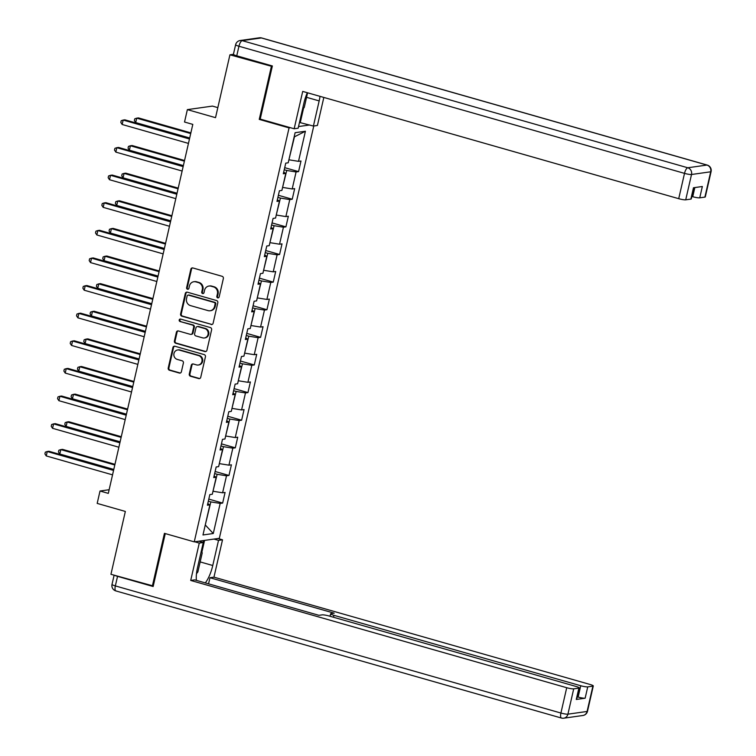 <?xml version="1.0" encoding="UTF-8"?>
<svg xmlns="http://www.w3.org/2000/svg" width="756" height="756" viewBox="0 0 756 756"><rect width="100%" height="100%" fill="white"/><g stroke="black" fill="none" stroke-linecap="round" stroke-linejoin="round"><path stroke-width="1.13" d="M217.719 297.864A1.257 1.172 -98 0 0 219.136 296.976L223.36 278.51A1.805 1.673 -98 0 0 222.132 276.309L192.865 267.955A1.805 1.673 -98 0 0 190.843 269.23L186.619 287.696A1.257 1.172 -98 0 0 187.932 289.264A1.257 1.172 -98 0 0 188.896 288.348L189.444 285.957A5.764 5.349 -98 0 1 195.917 281.875L198.356 282.574A5.764 5.349 -98 0 1 202.287 289.614L201.739 292.005A1.257 1.172 -98 0 0 203.052 293.583A1.257 1.172 -98 0 0 204.016 292.657L204.564 290.266A5.764 5.349 -98 0 1 211.037 286.193L213.475 286.883A5.764 5.349 -98 0 1 217.407 293.933L216.859 296.324A1.257 1.172 -98 0 0 217.719 297.864M208.958 286.042L209.639 285.948A5.764 5.349 -98 0 1 211.718 286.099L214.156 286.789A5.764 5.349 -98 0 1 218.078 293.838L217.539 296.229A1.257 1.172 -98 0 0 218.503 297.788M192.563 267.898A1.805 1.673 -98 0 0 191.523 269.136L187.29 287.601A1.257 1.172 -98 0 0 188.263 289.161M193.838 281.733L194.519 281.638A5.764 5.349 -98 0 1 196.598 281.78L199.036 282.479A5.764 5.349 -98 0 1 202.958 289.52L202.419 291.91A1.257 1.172 -98 0 0 203.383 293.479M189.274 374.04A1.805 1.673 -98 0 0 190.503 376.242L198.715 378.576A1.805 1.673 -98 0 0 200.737 377.31L205.434 356.804A1.805 1.673 -98 0 0 204.205 354.602L174.938 346.248A1.805 1.673 -98 0 0 172.916 347.524L168.219 368.03A1.805 1.673 -98 0 0 169.448 370.232L179.361 373.058A1.805 1.673 -98 0 0 181.383 371.791L183.396 363.012A1.805 1.673 -98 0 0 182.168 360.81L177.254 359.402A4.819 4.47 -98 0 1 177.641 349.981A4.819 4.47 -98 0 1 179.38 350.104L198.648 355.603A4.819 4.47 -98 0 1 198.252 365.025A4.819 4.47 -98 0 1 196.513 364.902L193.309 363.986A1.805 1.673 -98 0 0 191.277 365.261L189.274 374.04L189.945 373.936A1.805 1.673 -98 0 0 191.173 376.138L199.386 378.482A1.805 1.673 -98 0 0 199.697 378.539M272.245 66.5L229.928 54.81L215.526 117.662L187.365 109.629L184.53 122.028L192.808 124.39L108.306 493.375L100.019 491.013L97.184 503.401L125.345 511.443L110.943 574.295L153.27 585.976M271.328 66.623L259.251 119.391L289.066 127.896L194.254 541.854L164.439 533.349L152.353 586.108M211.085 324.532A1.805 1.673 -98 0 0 213.116 323.256L217.813 302.75A1.805 1.673 -98 0 0 216.585 300.548L187.318 292.194A1.805 1.673 -98 0 0 185.296 293.47L180.599 313.976A1.805 1.673 -98 0 0 181.827 316.178L211.765 324.437A1.805 1.673 -98 0 0 212.077 324.494M211.623 329.777L206.927 350.283A1.805 1.673 -98 0 1 204.904 351.559L175.638 343.205A1.805 1.673 -98 0 1 174.409 341.003L176.413 332.224A1.805 1.673 -98 0 1 178.444 330.958L190.314 334.341A1.805 1.673 -98 0 0 192.336 333.065L193.668 327.244A1.805 1.673 -98 0 0 192.44 325.042L180.079 321.517A1.257 1.172 -98 0 1 180.183 319.051A1.257 1.172 -98 0 1 180.637 319.089L210.395 327.575A1.805 1.673 -98 0 1 211.623 329.777M229.928 54.81L233.424 54.319M313.759 126.006L219.334 538.319L194.254 541.854M289.066 127.896L290.417 127.707M298.535 126.554L309.667 124.986M208.798 499.111L222.651 503.071L225.08 492.44L222.604 492.789L226.498 475.798L228.974 475.448L231.412 464.817L228.936 465.167L232.829 448.176L235.305 447.826L237.734 437.204L235.258 437.554L239.151 420.553L241.627 420.204L244.056 409.582L241.589 409.932L245.483 392.931L247.949 392.581L250.387 381.96L247.911 382.309L251.805 365.309L254.281 364.959L256.709 354.337L254.243 354.687L258.127 337.686L260.603 337.337L263.041 326.715L260.565 327.065L264.458 310.073L266.934 309.724L269.363 299.092L266.887 299.442L270.78 282.451L273.256 282.101L275.694 271.48L273.218 271.829L277.112 254.829L279.588 254.479L282.016 243.857L279.54 244.207L283.434 227.206L285.91 226.857L288.338 216.235L285.872 216.585L289.765 199.584L292.232 199.234L294.67 188.613L292.194 188.962L296.087 171.962L298.563 171.612L300.992 160.99L298.516 161.34L305.415 131.242L295.114 132.697L288.216 162.795L285.749 163.145L283.311 173.767L285.787 173.417L283.67 172.188M222.651 503.071L220.176 503.411L213.277 533.519L202.977 534.965L209.875 504.866L207.399 505.216L209.837 494.594L212.304 494.244L216.197 477.244L213.721 477.594L216.159 466.972L218.635 466.622L222.529 449.631L220.053 449.971L222.481 439.349L224.957 439L228.851 422.009L226.375 422.358L228.813 411.727L231.289 411.377L235.182 394.386L232.706 394.736L235.135 384.114L237.611 383.764L241.504 366.764L239.028 367.114L241.466 356.492L243.933 356.142L247.826 339.142L245.36 339.491L247.788 328.869L250.264 328.52L254.158 311.519L251.682 311.869L254.11 301.247L256.586 300.897L260.48 283.897L258.004 284.247L260.442 273.625L262.918 273.275L266.811 256.284L264.335 256.634L266.764 246.002L269.24 245.653L273.133 228.662L270.657 229.011L273.096 218.389L275.571 218.04L279.455 201.039L276.989 201.389L279.418 190.767L281.894 190.417L285.787 173.417M214.647 473.568L217.161 474.286L213.003 491.211M213.268 491.287L222.604 492.789M217.161 474.286L226.498 475.798M216.197 477.244L214.09 476.025M220.979 445.945L223.492 446.664L219.325 463.589M219.599 463.664L228.936 465.167M223.492 446.664L232.829 448.176M222.529 449.631L220.412 448.402M227.301 418.323L229.815 419.041L225.657 435.966M225.921 436.042L235.258 437.554M229.815 419.041L239.151 420.553M228.851 422.009L226.743 420.78M233.623 390.71L236.146 391.428L231.979 408.344M232.253 408.42L241.589 409.932M236.146 391.428L245.483 392.931M235.182 394.386L233.065 393.158M239.954 363.088L242.468 363.806L238.31 380.722M238.575 380.797L247.911 382.309M242.468 363.806L251.805 365.309M241.504 366.764L239.387 365.535M246.276 335.466L248.79 336.184L244.632 353.099M244.906 353.175L254.243 354.687M248.79 336.184L258.127 337.686M247.826 339.142L245.719 337.913M252.608 307.843L255.122 308.561L250.954 325.486M251.228 325.562L260.565 327.065M255.122 308.561L264.458 310.073M254.158 311.519L252.041 310.3M258.93 280.221L261.444 280.939L257.286 297.864M257.55 297.94L266.887 299.442M261.444 280.939L270.78 282.451M260.48 283.897L258.372 282.678M265.252 252.599L267.775 253.317L263.608 270.242M263.882 270.317L273.218 271.829M267.775 253.317L277.112 254.829M266.811 256.284L264.695 255.055M271.584 224.976L274.097 225.694L269.939 242.619M270.204 242.695L279.54 244.207M274.097 225.694L283.434 227.206M273.133 228.662L271.017 227.433M277.906 197.363L280.429 198.081L276.261 214.997M276.535 215.073L285.872 216.585M280.429 198.081L289.765 199.584M279.455 201.039L277.348 199.811M284.237 169.741L286.751 170.459L282.593 187.375M282.857 187.45L292.194 188.962M286.751 170.459L296.087 171.962M305.415 131.242L294.453 136.817L288.915 159.752M289.179 159.837L298.516 161.34M217.822 107.626L212.445 106.095L187.365 109.629M109.138 489.727L100.019 491.013M205.301 524.844L210.839 501.908L208.325 501.19M205.273 524.966L213.277 533.519M210.839 501.908L220.176 503.411M209.875 504.866L207.758 503.638M284.71 167.662L298.563 171.612M278.388 195.284L292.232 199.234M272.056 222.907L285.91 226.857M265.734 250.529L279.588 254.479M259.402 278.151L273.256 282.101M253.08 305.764L266.934 309.724M246.749 333.387L260.603 337.337M240.427 361.009L254.281 364.959M234.105 388.631L247.949 392.581M227.773 416.254L241.627 420.204M221.451 443.876L235.305 447.826M215.12 471.489L228.974 475.448M259.251 119.391L260.603 119.193M187.016 292.147A1.805 1.673 -98 0 0 185.967 293.375L181.27 313.882A1.805 1.673 -98 0 0 182.498 316.084L211.765 324.437M215.091 304.016A1.257 1.172 -98 0 0 214.241 302.476L188.546 295.142A1.257 1.172 -98 0 0 187.129 296.031L186.552 298.554A5.764 5.349 -98 0 0 190.484 305.604L208.042 310.612A5.764 5.349 -98 0 0 214.515 306.53L215.091 304.016L215.772 303.912A1.257 1.172 -98 0 0 214.912 302.372L214.241 302.476M188.093 295.114L188.773 295.01A1.257 1.172 -98 0 1 189.227 295.048L214.912 302.372M210.121 310.754L210.801 310.659A5.764 5.349 -98 0 0 215.195 306.435L214.515 306.53M215.772 303.912L215.195 306.435M178.132 330.901A1.805 1.673 -98 0 0 177.093 332.13L175.08 340.909A1.805 1.673 -98 0 0 176.309 343.111L205.575 351.464A1.805 1.673 -98 0 0 205.887 351.512M190.956 334.388L191.637 334.294A1.805 1.673 -98 0 0 193.007 332.971L194.349 327.15A1.805 1.673 -98 0 0 193.12 324.948L180.079 321.517M180.533 319.06A1.257 1.172 -98 0 0 180.76 321.423M202.627 337.856A4.819 4.47 -98 0 0 208.165 333.519A4.819 4.47 -98 0 0 204.753 328.558L197.968 326.62A1.805 1.673 -98 0 0 195.946 327.896L194.613 333.717A1.805 1.673 -98 0 0 195.842 335.919L202.627 337.856M204.366 337.979L205.037 337.885A4.819 4.47 -98 0 0 205.434 328.463L204.753 328.558M197.316 326.573L197.996 326.479A1.805 1.673 -98 0 1 198.648 326.526L205.434 328.463M192.997 363.929A1.805 1.673 -98 0 0 191.958 365.167L189.945 373.936M198.252 365.025L198.932 364.931A4.819 4.47 -98 0 0 199.329 355.509L198.648 355.603M177.641 349.981L178.321 349.886A4.819 4.47 -98 0 1 180.06 350.009L199.329 355.509M174.636 346.191A1.805 1.673 -98 0 0 173.587 347.429L168.89 367.936A1.805 1.673 -98 0 0 170.119 370.138L180.041 372.963A1.805 1.673 -98 0 0 180.344 373.02M190.871 132.876L138.424 117.908L136.732 118.153L135.711 122.576L189.699 137.979M190.71 133.557L136.732 118.153L134.776 118.796L134.37 120.563L135.711 122.576M189.624 138.301L124.872 119.826L123.171 120.062L189.472 138.981M122.16 124.485L120.818 122.472L121.225 120.705L123.171 120.062L122.16 124.485L188.461 143.404M307.597 92.808L304.262 107.39L302.4 109.667M201.332 550.982L202.23 552.872L197.855 571.99L196.484 573.662M307.323 92.723A20.648 7.116 105.9 0 0 303.921 103.062L298.157 128.208L294.16 128.766L302.712 91.41L678.718 198.686L684.511 173.37L238.943 46.239L236.76 55.802L272.368 65.961L260.206 119.079L294.16 128.766M306.567 97.316L319.164 100.917A20.648 7.116 105.9 0 0 320.015 96.343M319.164 100.917L313.409 126.054L317.407 125.487L323.833 97.439M299.48 122.444L313.409 126.054M691.825 196.447L692.742 196.711L694.84 187.564M704.894 197.108L710.697 171.792A5.509 0.784 12.9 0 0 711.094 171.603L705.291 196.919A5.509 0.784 -167.1 0 1 704.894 197.108L699.744 197.836A5.509 0.784 -167.1 0 1 692.742 196.711M693.828 187.705L691.267 198.904A5.509 0.784 -167.1 0 1 690.871 199.093L685.72 199.82A5.509 0.784 -167.1 0 1 678.718 198.686M699.744 197.836L702.343 186.505L693.46 187.762L690.871 199.093M236.76 55.802A5.509 0.784 -167.1 0 1 233.424 54.29L235.617 44.727A5.509 0.784 12.9 0 0 238.943 46.239A5.509 1.899 -74.1 0 1 242.194 40.644L687.762 167.766L706.945 165.063L261.378 37.942L242.194 40.644A5.509 5.112 82 0 0 240.21 40.503A5.509 5.509 0 0 0 235.617 44.727M303.543 108.278L300.321 122.321M213.976 539.075L218.522 540.37L222.519 539.803L213.957 577.159L589.954 684.435A5.509 0.784 12.9 0 1 593.29 685.957A5.509 0.784 12.9 0 1 592.893 686.146L587.743 686.873L585.144 698.204A5.509 0.784 -167.1 0 1 578.142 697.07L577.225 696.805M218.522 540.37L212.757 565.507A20.648 7.116 105.9 0 1 205.311 582.904M194.727 541.787L199.272 543.082L203.269 542.515L197.514 567.662A20.648 7.116 105.9 0 0 196.371 580.353M199.272 543.082L190.71 580.438L194.708 579.88L318.938 615.318L322.122 614.874A5.509 0.784 12.9 0 1 329.125 615.998L575.93 686.42A5.509 0.784 12.9 0 1 579.266 687.932L576.667 699.262A5.509 0.784 -167.1 0 1 576.27 699.451L585.144 698.204M208.561 583.83L209.96 577.726L213.957 577.159M217.974 538.508L222.519 539.803M198.724 541.22L203.269 542.515M190.71 580.438L566.716 687.714A5.509 0.784 12.9 0 0 573.71 688.848L578.869 688.121A5.509 0.784 12.9 0 0 579.266 687.932M578.142 697.07L580.74 685.739L333.944 615.327A5.509 0.784 12.9 0 1 330.608 613.806A5.509 0.784 12.9 0 1 331.005 613.617L334.19 613.173L209.96 577.726M580.74 685.739A5.509 0.784 12.9 0 0 587.743 686.873M114.95 575.439A5.509 0.784 12.9 0 0 117.539 576.346L153.147 586.514L165.271 533.585M204.574 540.398L201.88 552.135M203.052 542.458L203.487 540.549M184.54 160.499L132.102 145.53L130.401 145.766L129.389 150.198L183.377 165.602M184.388 161.17L130.401 145.766L128.454 146.409L128.047 148.185L129.389 150.198M178.218 188.112L125.77 173.152L124.079 173.389L123.067 177.821L177.046 193.224M178.057 188.792L124.079 173.389L122.132 174.031L121.725 175.808L123.067 177.821M183.302 165.923L118.541 147.439L116.849 147.685L183.141 166.594M115.838 152.107L114.496 150.094L114.903 148.327L116.849 147.685L115.838 152.107L182.13 171.026M176.97 193.536L112.219 175.061L110.518 175.307L176.819 194.216M109.507 179.73L108.165 177.717L108.571 175.95L110.518 175.307L109.507 179.73L175.808 198.648M171.895 215.734L119.448 200.775L117.747 201.011L116.736 205.443L170.724 220.837M171.735 216.414L117.747 201.011L115.8 201.654L115.394 203.421L116.736 205.443M165.564 243.356L113.117 228.397L111.425 228.633L110.414 233.056L164.392 248.459M165.413 244.037L111.425 228.633L109.478 229.276L109.072 231.043L110.414 233.056M159.242 270.979L106.794 256.019L105.103 256.256L104.082 260.678L158.07 276.082M159.081 271.659L105.103 256.256L103.147 256.898L102.74 258.665L104.082 260.678M170.648 221.158L105.887 202.684L104.196 202.92L170.497 221.839M103.185 207.352L101.843 205.339L102.249 203.562L104.196 202.92L103.185 207.352L169.476 226.261M164.326 248.781L99.565 230.306L97.874 230.542L164.165 249.461M96.853 234.974L95.511 232.961L95.917 231.185L97.874 230.542L96.853 234.974L163.154 253.884M157.995 276.403L93.234 257.928L91.542 258.165L157.843 277.083M90.531 262.597L89.189 260.574L89.595 258.807L91.542 258.165L90.531 262.597L156.823 281.506M152.91 298.601L100.463 283.632L98.771 283.878L97.76 288.301L151.748 303.704M152.759 299.281L98.771 283.878L96.825 284.521L96.418 286.288L97.76 288.301M151.672 304.025L86.912 285.551L85.22 285.787L151.512 304.706M84.199 290.209L82.867 288.197L83.264 286.43L85.22 285.787L84.199 290.209L150.501 309.128M146.588 326.223L94.141 311.255L92.449 311.491L91.429 315.923L145.417 331.326M146.428 326.894L92.449 311.491L90.493 312.133L90.096 313.91L91.429 315.923M145.341 331.648L80.59 313.173L78.889 313.409L145.19 332.319M77.877 317.832L76.536 315.819L76.942 314.052L78.889 313.409L77.877 317.832L144.179 336.751M140.257 353.836L87.819 338.877L86.118 339.113L85.107 343.545L139.095 358.949M140.106 354.517L86.118 339.113L84.171 339.756L83.765 341.532L85.107 343.545M139.019 359.261L74.258 340.786L72.567 341.032L138.868 359.941M71.555 345.454L70.213 343.441L70.62 341.674L72.567 341.032L71.555 345.454L137.847 364.373M133.935 381.459L81.487 366.499L79.796 366.736L78.785 371.168L132.763 386.562M133.784 382.139L79.796 366.736L77.849 367.378L77.443 369.145L78.785 371.168M132.697 386.883L67.936 368.408L66.235 368.644L132.536 387.563M65.224 373.077L63.882 371.064L64.288 369.287L66.235 368.644L65.224 373.077L131.525 391.986M127.613 409.081L75.165 394.122L73.464 394.358L72.453 398.781L126.441 414.184M127.452 409.761L73.464 394.358L71.518 395.001L71.111 396.768L72.453 398.781M126.365 414.505L61.605 396.031L59.913 396.267L126.214 415.186M58.902 400.699L57.56 398.686L57.966 396.909L59.913 396.267L58.902 400.699L125.194 419.608M121.281 436.703L68.834 421.744L67.142 421.98L66.131 426.403L120.109 441.806M121.13 437.384L67.142 421.98L65.196 422.623L64.789 424.39L66.131 426.403M120.043 442.128L55.282 423.653L53.591 423.889L119.883 442.808M52.57 428.321L51.228 426.299L51.635 424.532L53.591 423.889L52.57 428.321L118.872 447.231M114.959 464.326L62.512 449.357L60.82 449.603L59.8 454.025L113.787 469.429M114.799 465.006L60.82 449.603L58.864 450.245L58.458 452.012L59.8 454.025M113.712 469.75L48.96 451.275L47.259 451.512L113.561 470.43M46.248 455.934L44.906 453.921L45.313 452.154L47.259 451.512L46.248 455.934L112.549 474.853M218.078 293.838L217.407 293.933M214.156 286.789L213.475 286.883M211.718 286.099L211.037 286.193M202.419 291.91L201.739 292.005M202.958 289.52L202.287 289.614M199.036 282.479L198.356 282.574M196.598 281.78L195.917 281.875M187.29 287.601L186.619 287.696M191.523 269.136L190.843 269.23M217.539 296.229L216.859 296.324M182.498 316.084L181.827 316.178M181.27 313.882L180.599 313.976M185.967 293.375L185.296 293.47M189.227 295.048L188.546 295.142M205.575 351.464L204.904 351.559M176.309 343.111L175.638 343.205M175.08 340.909L174.409 341.003M177.093 332.13L176.413 332.224M193.007 332.971L192.336 333.065M194.349 327.15L193.668 327.244M193.12 324.948L192.44 325.042M198.648 326.526L197.968 326.62M191.958 365.167L191.277 365.261M180.06 350.009L179.38 350.104M180.041 372.963L179.361 373.058M170.119 370.138L169.448 370.232M168.89 367.936L168.219 368.03M173.587 347.429L172.916 347.524M199.386 378.482L198.715 378.576M191.173 376.138L190.503 376.242M711.094 171.603A5.509 5.509 0 0 0 707.238 165.082A5.509 1.899 -74.1 0 0 706.945 165.063A5.509 5.112 82 0 1 710.697 171.792L691.513 174.494L685.72 199.82M691.513 174.494A5.509 5.112 -98 0 0 687.762 167.766A5.509 1.899 -74.1 0 0 684.511 173.37A5.509 0.784 12.9 0 0 691.513 174.494M259.393 37.8A5.509 5.112 -98 0 1 261.378 37.942A5.509 1.899 -74.1 0 1 261.67 37.961A5.509 5.509 0 0 0 259.393 37.8L240.21 40.503M576.27 699.451L578.869 688.121M573.71 688.848L567.917 714.165L587.091 711.462L592.893 686.146M117.539 576.346L115.347 585.909L560.914 713.04L566.716 687.714M333.944 615.327L333.5 617.246M200.16 561.916L212.757 565.507M567.917 714.165A5.509 0.784 -167.1 0 1 560.914 713.04A5.509 1.899 -74.1 0 0 561.434 718.039A5.509 5.509 0 0 0 563.711 718.2A5.509 5.112 -98 0 0 567.917 714.165M587.091 711.462A5.509 5.112 82 0 1 582.895 715.497A5.509 5.509 0 0 0 587.497 711.273A5.509 0.784 -167.1 0 1 587.091 711.462M116.159 590.937A5.509 1.899 -74.1 0 1 115.866 590.918L561.434 718.039A5.509 1.899 -74.1 0 0 561.727 718.058A5.509 5.112 -98 0 0 563.711 718.2L582.895 715.497M112.011 584.397A5.509 5.509 0 0 0 115.866 590.918A5.509 1.899 -74.1 0 1 115.347 585.909A5.509 0.784 -167.1 0 1 112.011 584.397L114.118 575.203M707.238 165.082L261.67 37.961M587.497 711.273L593.29 685.957M330.608 613.806L330.041 616.263"/></g></svg>
